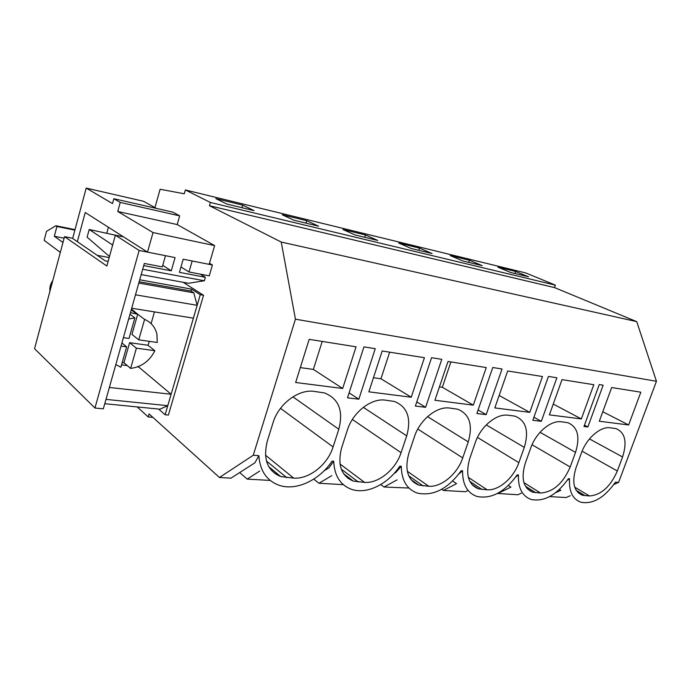 <?xml version="1.0" encoding="UTF-8"?>
<svg xmlns="http://www.w3.org/2000/svg" width="691" height="691" viewBox="0 0 691 691"><rect width="100%" height="100%" fill="white"/><g stroke="black" fill="none" stroke-linecap="round" stroke-linejoin="round"><path stroke-width="1.04" d="M358.836 399.199L375.248 348.679L363.95 346.865L347.495 397.826L358.836 399.199L349.093 392.859M554.493 287.586L209.468 205.728L281.246 242.057L636.731 321.635L554.493 287.586L555.357 285.124L525.721 272.936L185.369 189.956L184.272 193.782L160.105 189.256L154.939 207.611M549.673 496.596L566.179 497.546L570.274 495.697M497.46 493.452L517.93 494.756L521.334 493.149M441.713 489.288L443.389 490.446L465.466 491.724L468.023 490.455M380.724 484.555L384.058 487.017L408.942 488.036M313.757 479.122L318.957 483.251L343.323 484.659M239.682 472.575L247.188 479.096L270.224 480.435M137.189 406.93L148.22 416.958L149.092 413.944L219.444 477.498L230.967 478.163L254.927 462.789L258.849 455.671C259.997 470.813 266.709 480.668 279 485.237C296.042 491.258 319.458 480.236 332.077 461.113L333.71 461.234L328.89 467.911L324.209 470.666M247.188 479.096L259.661 471.089M342.667 388.489L295.653 382.494L309.171 339.341L356.064 346.813L342.667 388.489L313.369 369.409L300.317 367.603M313.369 369.409L322.205 341.414M242.662 205.132L254.063 210.617L226.985 204.087L215.825 198.611L242.662 205.132L241.91 207.689M338.806 429.241C343.574 410.825 338.806 398.724 324.502 392.937L314.129 391.391C298.486 388.981 278.499 404.036 273.023 422.806L267.236 441.368C262.917 459.135 267.4 470.856 280.693 476.54L293.666 478.112C309.266 479.355 327.689 464.585 333.088 446.939L338.806 429.241L292.906 396.841M275.415 473.948L277.54 473.931M219.444 477.498L253.26 455.257L258.849 455.671M253.26 455.257L295.428 319.19L281.246 242.057M209.468 205.728L210.41 202.489L185.369 189.956M158.645 409.063L165.114 414.764L168.397 415.084L203.543 295.273L183.15 282.291M209.477 263.245L212.422 264.999L209.243 275.847L188.989 271.986L192.176 260.982L212.422 264.999M148.22 416.958L152.918 417.399M210.41 202.489L555.357 285.124M365.453 234.975L377.735 240.442L355.07 234.975L342.926 229.498L365.453 234.975L364.718 237.298M306.718 220.697L282.17 214.737L293.891 220.222L318.62 226.19L306.718 220.697L305.975 223.133M469.414 260.231L482.18 265.629L462.927 260.982L450.23 255.575L469.414 260.231L468.697 262.373M419.506 248.104L432.074 253.545L411.214 248.518L398.75 243.059L419.506 248.104L418.781 250.341M515.633 271.468L497.848 267.141L510.709 272.504L528.537 276.806L515.633 271.468L514.925 273.524M295.428 319.19L656.45 381.277L636.731 321.635M333.71 461.234C334.375 475.857 340.369 485.246 351.71 489.392C366.921 494.618 388.022 484.097 399.804 466.149L401.281 466.252C401.531 480.375 406.887 489.323 417.355 493.106C433.292 496.397 447.915 488.934 461.225 470.709L462.573 470.813C462.469 484.443 467.254 492.994 476.937 496.458C491.327 499.299 504.75 492.104 517.196 474.872L518.423 474.959C518.017 488.122 522.292 496.302 531.267 499.498C544.335 501.968 556.713 495.032 568.408 478.673L569.531 478.759C568.857 491.482 572.684 499.317 581.01 502.262C592.938 504.43 604.409 497.736 615.431 482.171L618.609 482.404L656.45 381.277M603.148 385.198L587.877 426.969L583.973 426.494L599.261 384.576L603.148 385.198M448.018 361.471L486.265 367.56L473.309 405.159L434.915 400.262L448.018 361.471M428.774 486.265C441.54 487.328 457.442 473.879 462.72 457.908L468.256 441.895C473.076 424.982 469.56 414.099 457.718 409.219L449.668 408.053C436.919 406.058 419.834 419.739 414.462 436.634L408.839 453.348C404.373 469.794 407.725 480.392 418.893 485.16L428.774 486.265L407.31 471.271M425.63 407.301L441.782 359.337L431.573 357.705L415.377 406.058L425.63 407.301L416.777 401.886M382.183 350.976L424.429 357.705L411.24 397.239L368.864 391.832L382.183 350.976M341.665 447.664L347.374 430.078C352.807 412.294 371.248 397.956 385.328 400.141L394.431 401.48C407.422 406.774 411.516 418.245 406.714 435.874L401.074 452.691C395.736 469.457 378.659 483.536 364.58 482.396L353.308 481.083C341.138 475.892 337.251 464.749 341.665 447.664M529.764 412.363L494.816 407.906L507.686 370.981L542.478 376.526L529.764 412.363L499.144 395.477M562.008 379.635L549.388 414.868L581.338 418.936L593.794 384.697L562.008 379.635M561.386 421.786C550.796 420.093 535.948 432.644 530.723 447.993L525.298 463.195C520.789 478.457 523.268 488.122 532.735 492.199L540.509 493.02C553.171 492.096 563.07 483.415 570.196 466.995L575.534 452.38C580.328 436.772 577.762 426.883 567.821 422.702L561.386 421.786M513.197 415.861L508.092 415.239C496.501 413.399 480.608 426.494 475.296 442.577L469.768 458.504C465.276 474.337 468.161 484.451 478.431 488.848L487.164 489.798C498.798 490.774 513.663 477.904 518.855 462.65L524.296 447.371C529.107 431.141 526.101 420.767 515.27 416.267L513.197 415.861M486.188 414.643L476.876 413.512L492.778 367.508L502.037 368.994L486.188 414.643L478.103 409.962M541.329 421.329L556.877 377.787L548.438 376.431L532.83 420.301L541.329 421.329L533.927 417.226M610.196 427.789C600.488 426.226 586.564 438.275 581.425 452.95L576.104 467.496C571.604 482.214 573.72 491.465 582.461 495.257L589.432 495.974C601.11 495.058 610.412 486.732 617.339 470.986L622.565 456.976C627.333 441.955 625.139 432.506 616.001 428.601L610.196 427.789M628.62 424.974L599.304 421.234L611.665 387.547L640.825 392.194L628.62 424.974L602.794 411.732M587.877 426.969L584.465 425.146M567.354 480.219L569.531 478.759M559.408 489.461L560.781 490.299L555.607 492.709M613.781 484.564L618.609 482.404M394.12 473.439L395.753 472.54L401.281 466.252M318.957 483.251L331.775 475.684M411.24 397.239L380.948 378.772L373.46 377.735M380.948 378.772L389.655 352.168M347.936 478.319L349.577 478.258M462.573 470.813L458.971 473.896M384.058 487.017L397.1 479.856M473.309 405.159L442.326 387.271L439.441 386.874M442.326 387.271L450.903 361.929M413.486 482.214L414.617 482.145M518.423 474.959L515.78 476.928M443.389 490.446L456.561 483.648L452.665 481.022M473.041 485.73L473.655 485.678M497.667 493.581L510.908 487.12L508.351 485.479M581.338 418.936L553.258 404.054M188.989 271.986L180.973 266.968M165.114 414.764L200.269 294.694L191.519 289.106L190.966 291.006L193.8 292.854L197.16 305.301L193.394 318.171L131.696 308.229L135.479 294.815L197.16 305.301M139.72 279.786L191.519 289.106M123.516 236.858L115.362 235.182L106.846 266.044L64.531 236.659L72.27 238.188L105.205 260.818L108.133 261.371M144.324 263.461L103.33 408.83L94.952 408.018L139.15 250.462L165.494 255.687L162.299 266.89L144.324 263.461M115.362 235.182L139.15 250.462M94.952 408.018L34.55 348.713L64.531 236.659M200.269 294.694L203.543 295.273M154.456 311.9L151.113 323.604M138.891 366.342L138.701 367.007L171.126 394.241L167.775 405.686L159.88 409.184L104.782 403.708M156.33 208.38L143.521 201.28L86.202 188.082L112.495 203.577L113.834 198.714L120.234 202.428L117.746 211.481L153.031 232.573L147.52 252.12L85.226 212.517L77.349 241.686M113.834 198.714L172.88 212.146L179.686 215.868L177.207 224.566L214.642 245.607L209.148 264.351L183.21 259.203L179.418 272.358L205.365 277.272L200.295 274.137M72.65 238.455L86.202 188.082M60.316 252.388L44.138 240.338L46.496 231.399L55.833 225.741L56.921 226.501L54.321 236.27L62.967 242.498M167.775 405.686L105.999 399.381L109.359 387.461L171.126 394.241M108.409 227.253L106.803 233.1M97.189 255.316L109.178 257.596M139.167 281.747L190.966 291.006M138.787 283.077L193.8 292.854M121.538 364.874L127.299 365.591M137.552 366.869L138.701 367.007M55.833 225.741L75.025 229.645M56.921 226.501L74.887 230.155M54.321 236.27L64.116 238.196M120.234 202.428L179.686 215.868M117.746 211.481L177.207 224.566M153.031 232.573L214.642 245.607M147.52 252.12L175.065 257.588L171.273 270.82L162.739 265.344M205.365 277.272L204.346 280.779L142.691 269.248L143.719 265.603L171.273 270.82M141.18 274.595L188.453 283.267L204.346 280.779M109.48 256.499L87.118 237.194L89.208 229.49L115.907 235.294M112.65 245.02L89.208 229.49M138.373 314.733L131.454 309.102M130.012 314.215L134.831 317.886L128.656 319.017M144.592 319.406L138.77 339.842L157.246 342.468L156.943 334.34C155.294 327.214 151.182 322.239 144.592 319.406L137.682 314.215L130.444 312.669M122.126 362.81L123.939 362.723L130.634 368.433C141.551 366.938 149.636 361.03 154.87 350.708L147.96 345.25L149.411 341.354M115.812 364.572L120.873 367.232L126.634 346.856L121.901 342.969M49.925 291.231C49.484 287.439 50.443 283.863 52.792 280.52M134.831 317.886L129.01 338.46L123.395 337.666M137.682 314.215L131.955 334.435L138.77 339.842M154.87 350.708L136.395 348.186L129.614 342.693L123.939 362.723M129.614 342.693L147.96 345.25M121.02 346.096L126.634 346.856M136.395 348.186L130.634 368.433M280.494 408.355L333.088 446.939M265.482 455.162L293.666 478.112M266.458 461.001L286.782 477.688M589.483 438.932L622.565 456.976M582.107 451.214L617.339 470.986M574.722 487.146L589.432 495.974M576.19 490.342L585.113 495.715M341.302 469.154L358.361 482.016M363.319 407.327L406.714 435.874M352.367 419.472L401.074 452.691M340.007 463.998L364.58 482.396M408.761 475.831L423.134 485.928M427.548 416.638L468.256 441.895M417.779 429.068L462.72 457.908M469.845 481.42L482.024 489.487M486.257 424.913L524.296 447.371M477.446 437.42L518.855 462.65M468.334 477.386L487.164 489.798M525.419 486.196L535.801 492.735M540.051 432.298L575.534 452.38M532.027 444.736L570.196 466.995M523.908 482.612L540.509 493.02M268.79 466.701L280.693 476.54M577.84 492.467L582.461 495.257M343.617 473.741L353.308 481.083M410.946 479.554L418.893 485.16M471.858 484.486L478.431 488.848M527.25 488.736L532.735 492.199M131.238 309.862L136.386 313.74"/></g></svg>

